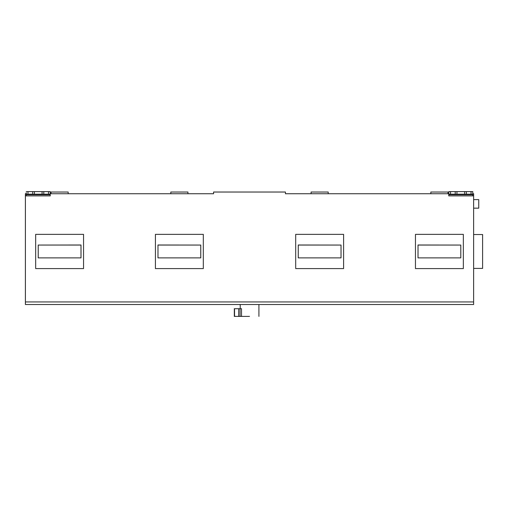 <?xml version="1.0" encoding="UTF-8"?>
<svg xmlns="http://www.w3.org/2000/svg" width="508" height="508" viewBox="0 0 508 508"><rect width="100%" height="100%" fill="white"/><g stroke="black" fill="none" stroke-linecap="round" stroke-linejoin="round"><path stroke-width="0.76" d="M187.922 193.739L187.922 192.03L170.815 192.03L170.815 193.739M51.06 193.739L51.06 192.03L68.167 192.03L68.167 193.739M298.266 245.059L341.033 245.059L341.033 257.893L298.266 257.893L298.266 244.996L341.033 245.059M343.599 234.372L343.599 268.586L295.7 268.586L295.7 234.372L343.599 234.372M418.02 245.059L460.788 245.059L460.788 257.893L418.02 257.893L418.02 244.996L460.788 245.059M463.353 234.372L463.353 268.586L415.455 268.586L415.455 234.372L463.353 234.372M157.982 245.059L200.755 245.059L200.755 257.893L157.982 257.893L157.982 244.996L200.755 245.059M203.321 234.372L203.321 268.586L155.416 268.586L155.416 234.372L203.321 234.372M81.001 245.059L38.233 245.059L38.233 257.893L81.001 257.893L81.001 244.996L38.233 245.059M35.662 268.586L35.662 234.372L83.566 234.372L83.566 268.586L35.662 268.586M26.257 192.742L26.257 194.164L27.965 194.164L27.965 191.599L26.257 191.599M50.203 193.739L50.203 195.878L50.203 191.599L34.379 191.599L34.379 194.164L42.081 194.164L42.081 191.599M50.292 195.878L25.4 195.878L25.4 193.739L26.257 193.739M48.495 191.599L48.495 194.164L43.79 194.164L43.79 191.599M42.081 194.164L43.79 194.164M34.379 191.599L32.671 191.599L32.671 194.164L34.379 194.164M32.671 194.164L27.965 194.164M32.671 191.599L27.965 191.599M48.495 194.164L50.203 194.164M26.257 194.164L26.257 195.878M240.055 316.401L240.055 308.699L241.51 308.699L241.51 316.401L234.328 316.401L234.328 308.699L234.62 316.401M240.055 308.699L234.62 308.699M240.233 304.94L240.233 308.699M241.51 316.401L249.511 316.401M473.621 208.166L478.752 208.166L478.752 199.612L473.621 199.612M473.621 268.414L482.6 268.414L482.6 234.537L473.621 234.537M328.206 193.739L328.206 192.03L311.099 192.03L311.099 193.739M447.954 193.739L447.954 192.03L430.848 192.03L430.848 193.739M472.764 193.739L473.621 193.739L473.621 195.878L448.729 195.878L448.812 191.599L464.636 191.599L464.636 194.164L455.225 194.164L455.225 191.599M450.526 191.599L450.526 194.164L455.225 194.164M456.94 194.164L456.94 191.599M464.636 191.599L472.764 191.599L472.764 194.164L471.049 194.164L471.049 191.599M466.35 191.599L466.35 194.164L464.636 194.164M466.35 194.164L471.049 194.164M450.526 194.164L448.812 194.164M448.729 195.878L448.812 193.739M472.764 194.164L472.764 195.878M448.729 193.739L285.433 193.739L285.433 192.03L213.582 192.03L213.582 193.739L50.292 193.739M25.4 195.878L25.4 304.508L473.621 304.508L473.621 195.878M50.203 194.735L26.257 194.735M238.69 316.401L238.69 308.699M234.537 316.401L234.537 308.699M448.812 194.735L472.764 194.735M25.4 301.942L473.621 301.942M240.1 304.508L240.1 304.94M258.921 304.508L258.921 316.401"/></g></svg>
